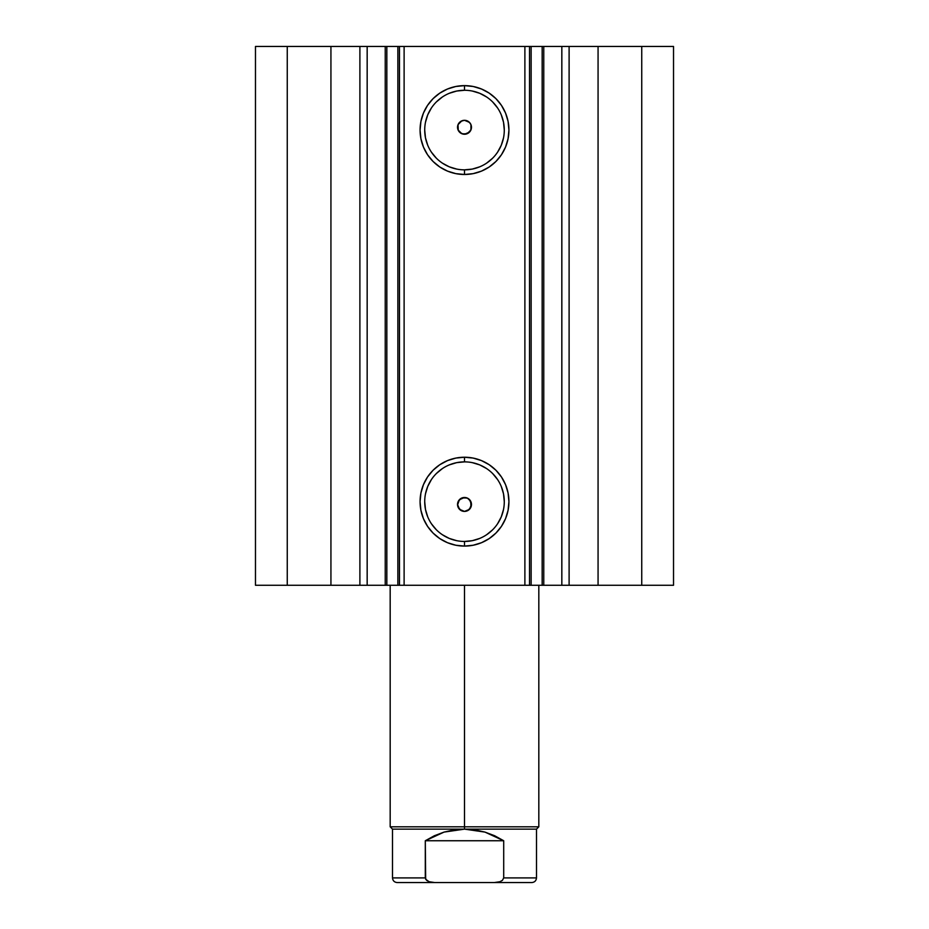 <?xml version="1.0" encoding="UTF-8"?>
<svg xmlns="http://www.w3.org/2000/svg" width="929" height="929" viewBox="0 0 929 929"><rect width="100%" height="100%" fill="white"/><g stroke="black" fill="none" stroke-linecap="round" stroke-linejoin="round"><path stroke-width="1.39" d="M366.386 46.45L399.47 46.45L399.47 585.27L404.115 585.27L399.47 585.27L399.47 46.45L543.767 46.45L543.767 585.27L561.534 585.27M399.47 46.45L404.115 46.45L404.115 585.27L524.885 585.27L524.885 46.45L404.115 46.45L404.115 585.27L543.767 585.27L543.767 46.45L561.836 46.45L561.836 585.27L673.525 585.27L673.525 46.45L641.742 46.45L673.525 46.45L673.525 585.27L598.067 585.27L598.067 46.45L641.742 46.45L641.742 585.27L641.742 46.45L569.105 46.45L598.067 46.45L598.067 585.27L569.105 585.27L569.105 46.45L569.105 585.27L561.836 585.27L561.836 46.45L569.105 46.45L561.836 46.45M366.386 585.27L385.233 585.27L367.164 585.27L367.164 46.45L367.164 585.27L359.895 585.27L367.164 585.27M464.5 90.276L464.5 85.631A44.429 44.429 0 0 1 508.929 130.06A44.429 44.429 0 0 1 464.5 174.489L455.837 173.642L447.499 171.11L439.812 167.011L433.077 161.483L427.549 154.748L423.45 147.061L420.918 138.723L420.071 130.06L420.918 121.397L423.45 113.059L427.549 105.372L433.077 98.637L439.812 93.109L447.499 89.01L455.837 86.478L464.5 85.631L473.163 86.478L481.501 89.01L489.188 93.109L495.923 98.637L501.451 105.372L505.55 113.059L508.082 121.397L508.929 130.06L508.082 138.723L505.55 147.061L501.451 154.748L495.923 161.483L489.188 167.011L481.501 171.11L473.163 173.642L464.5 174.489L464.5 169.844A39.784 39.784 0 0 0 504.284 130.06A39.784 39.784 0 0 0 464.5 90.276A39.784 39.784 0 0 0 424.716 130.06A39.784 39.784 0 0 0 464.5 169.844L464.5 174.489A44.429 44.429 0 0 1 420.071 130.06A44.429 44.429 0 0 1 464.5 85.631L464.5 90.276A39.784 39.784 0 0 1 504.284 130.06A39.784 39.784 0 0 1 464.5 169.844A39.784 39.784 0 0 1 424.716 130.06A39.784 39.784 0 0 1 464.5 90.276L456.743 91.03L449.276 93.295M464.5 461.876L464.5 457.231A44.429 44.429 0 0 1 508.929 501.66A44.429 44.429 0 0 1 464.5 546.089L455.837 545.242L447.499 542.71L439.812 538.611L433.077 533.083L427.549 526.348L423.45 518.661L420.918 510.323L420.071 501.66L420.918 492.997L423.45 484.659L427.549 476.972L433.077 470.237L439.812 464.709L447.499 460.61L455.837 458.078L464.5 457.231L473.163 458.078L481.501 460.61L489.188 464.709L495.923 470.237L501.451 476.972L505.55 484.659L508.082 492.997L508.929 501.66L508.082 510.323L505.55 518.661L501.451 526.348L495.923 533.083L489.188 538.611L481.501 542.71L473.163 545.242L464.5 546.089L464.5 541.444A39.784 39.784 0 0 0 504.284 501.66A39.784 39.784 0 0 0 464.5 461.876A39.784 39.784 0 0 0 424.716 501.66A39.784 39.784 0 0 0 464.5 541.444L464.5 546.089A44.429 44.429 0 0 1 420.071 501.66A44.429 44.429 0 0 1 464.5 457.231L464.5 461.876A39.784 39.784 0 0 1 504.284 501.66A39.784 39.784 0 0 1 464.5 541.444A39.784 39.784 0 0 1 424.716 501.66A39.784 39.784 0 0 1 464.5 461.876L456.743 462.63L449.276 464.895M458.078 507.153L461.167 510.567L464.5 511.414A6.967 6.967 0 0 1 457.532 504.447A6.967 6.967 0 0 1 464.5 497.479L459.356 499.744L457.556 505.074L458.043 507.071L457.532 504.691M457.532 504.575L458.264 501.335L461.492 498.165M461.492 133.555L458.264 130.385L458.032 124.672L458.264 130.385L460.83 133.195L464.5 134.24A6.967 6.967 0 0 1 457.532 127.273A6.967 6.967 0 0 1 464.5 120.305L461.167 121.153L458.078 124.567M255.475 585.27L359.895 585.27L359.895 46.45L367.164 46.45L330.933 46.45L359.895 46.45L359.895 585.27L287.258 585.27L287.258 46.45L330.933 46.45L330.933 585.27L330.933 46.45L255.475 46.45L287.258 46.45L287.258 585.27L255.475 585.27L255.475 46.45L255.475 585.27M385.233 585.27L385.233 46.45L386.836 46.45L386.836 585.27L386.836 46.45L397.856 46.45L397.856 585.27L385.233 585.27L399.354 585.27M543.767 585.27L542.164 585.27L542.164 46.45L531.144 46.45L531.144 585.27L542.164 585.27L542.164 46.45L561.534 46.45M399.47 585.27L397.856 585.27L397.856 46.45L399.354 46.45M465.243 497.514L467.496 498.153L470.771 501.405L471.421 503.646L470.411 508.14M462.108 497.898L467.171 498.014L469.424 499.523L471.467 504.447L469.424 509.371L464.5 511.414L459.576 509.371L457.532 504.447L459.576 499.523L464.5 497.479A6.967 6.967 0 0 1 471.467 504.447A6.967 6.967 0 0 1 464.5 511.414L467.833 510.567L470.922 507.141M464.5 511.414L460.099 509.847L457.997 506.944M457.997 124.776L460.621 121.478L463.943 120.329M466.892 133.822L462.108 133.822M470.933 124.602L470.933 129.944L467.171 133.706L464.5 134.24L461.829 133.706L458.067 129.944L458.067 124.602L461.829 120.84L464.5 120.305L469.424 122.349L471.003 124.776L471.351 128.562L469.644 131.976L467.508 133.555M464.5 120.305L467.159 120.84L470.074 123.092L467.833 121.153L464.5 120.305A6.967 6.967 0 0 1 471.467 127.273A6.967 6.967 0 0 1 464.5 134.24L469.517 132.115M470.864 130.118L471.467 127.029M471.467 127.145L471.003 124.776M529.53 46.45L529.53 585.27L524.885 585.27L524.885 46.45L529.53 46.45L529.53 585.27L531.144 585.27L531.144 46.45L529.53 46.45M464.5 169.844L472.257 169.09L479.724 166.825M486.61 163.144L492.637 158.197M497.584 152.17L501.265 145.284L503.53 137.817M504.284 130.06L503.53 122.303L501.265 114.836M497.584 107.95L492.637 101.923M486.61 96.976L479.724 93.295L472.257 91.03M442.39 96.976L436.363 101.923M431.416 107.95L427.735 114.836L425.47 122.303M424.716 130.06L425.47 137.817L427.735 145.284M431.416 152.17L436.363 158.197M442.39 163.144L449.276 166.825L456.743 169.09M464.5 541.444L472.257 540.69L479.724 538.425M486.61 534.744L492.637 529.797M497.584 523.77L501.265 516.884L503.53 509.417M504.284 501.66L503.53 493.903L501.265 486.436M497.584 479.55L492.637 473.523M486.61 468.576L479.724 464.895L472.257 462.63M442.39 468.576L436.363 473.523M431.416 479.55L427.735 486.436L425.47 493.903M424.716 501.66L425.47 509.417L427.735 516.884M431.416 523.77L436.363 529.797M442.39 534.744L449.276 538.425L456.743 540.69M469.644 131.976L470.736 130.385M470.957 507.071L470.736 501.335L468.17 498.525L464.5 497.479M470.074 508.627L468.379 510.242L465.057 511.391M464.5 826.81L464.5 829.132L536.497 829.132L464.5 829.132L464.5 826.81L538.82 826.81L464.5 826.81L464.5 585.27L464.5 826.81L390.18 826.81L464.5 826.81M390.18 585.27L390.18 826.81L392.502 829.132L464.5 829.132L392.502 829.132L392.502 877.905L425.296 877.905L425.296 840.745L444.05 832.094L464.5 829.132L484.95 832.094L503.704 840.745L503.704 877.905L536.497 877.905L503.704 877.905L503.704 840.745L425.296 840.745L425.668 879.275L429.082 881.714L434.667 882.55L494.344 882.55L499.895 881.726L502.403 880.367L503.704 877.905L502.403 880.367L499.895 881.726L494.333 882.55L531.852 882.55L434.667 882.55L429.082 881.714L426.597 880.355L425.296 877.905L392.502 877.905C392.793 880.715 394.337 882.26 397.147 882.55L434.667 882.55L397.147 882.55M464.5 829.132L454.165 829.876L444.05 832.094L434.366 835.74L425.296 840.745L503.704 840.745L494.634 835.74L484.95 832.094L474.835 829.876L464.5 829.132M538.82 585.27L538.82 826.81L536.497 829.132L536.497 877.905C536.207 880.715 534.663 882.26 531.852 882.55"/></g></svg>
